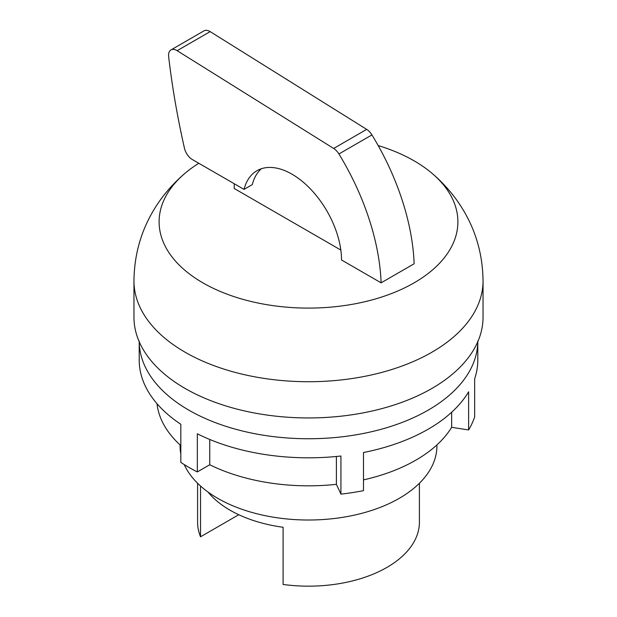 <?xml version="1.0" encoding="UTF-8"?>
<svg xmlns="http://www.w3.org/2000/svg" width="617" height="617" viewBox="0 0 617 617"><rect width="100%" height="100%" fill="white"/><g stroke="black" fill="none" stroke-linecap="round" stroke-linejoin="round"><path stroke-width="0.93" d="M432.401 173.655C441.317 181.275 449.238 189.828 456.171 199.314C473.756 223.624 482.71 250.834 483.042 280.951A174.542 100.772 0 0 1 431.923 352.207A174.542 100.772 180 0 1 241.702 374.049A174.542 100.772 180 0 1 133.958 280.951C134.29 250.826 143.252 223.609 160.836 199.299C167.77 189.82 175.691 181.267 184.599 173.655A149.399 86.257 180 0 0 213.505 288.417A149.399 86.257 180 0 0 414.138 282.833A149.399 86.257 0 0 0 432.401 173.655A149.399 86.257 0 0 0 378.159 145.543M184.599 173.655A149.399 86.257 180 0 1 198.813 163.281M483.042 280.951L483.042 317.177A174.542 100.772 0 0 1 431.923 388.432A174.542 100.772 180 0 1 241.702 410.274A174.542 100.772 180 0 1 133.958 317.177L133.958 280.951M139.211 341.725A169.289 97.741 0 0 0 308.5 438.749A169.289 97.741 0 0 0 477.789 341.725M139.211 341.008L139.211 360.073A169.289 97.741 0 0 0 180.82 424.257L180.82 462.388A169.289 97.741 0 0 0 197.332 471.92L197.332 433.79A169.289 97.741 0 0 0 340.931 456.002L340.931 494.132A169.289 97.741 0 0 0 363.49 490.646L363.49 452.516A169.289 97.741 180 0 0 468.612 391.818L468.612 429.949A169.289 97.741 0 0 0 474.658 416.93L474.658 378.799A169.289 97.741 0 0 0 477.789 360.073L477.789 341.008M142.596 379.517L142.342 378.799M468.612 429.949L451.652 427.326A151.782 87.629 180 0 1 363.49 479.879M180.82 445.582A151.782 87.629 180 0 1 157.019 403.711M197.332 471.92L209.749 464.748L209.749 439.458M340.931 494.132L336.388 484.337A151.782 87.629 180 0 1 209.749 464.748M184.228 464.578A128.429 74.148 180 0 0 274.843 517.424A128.429 74.148 180 0 0 399.315 498.297A128.429 74.148 0 0 0 436.929 445.867L436.929 444.903M336.388 484.337L336.388 456.48M451.652 427.326L451.652 412.249M180.82 453.873A128.429 74.148 180 0 1 180.071 445.867L180.071 444.903M208.014 492.042A110.913 64.037 0 0 0 283.095 527.265L283.095 584.461A110.913 64.037 180 0 0 386.928 567.409A110.913 64.037 0 0 0 419.413 522.129L419.413 483.25M238.764 514.732L200.533 536.798L200.533 486.019M200.533 536.798A110.913 64.037 180 0 1 197.587 522.129L197.587 483.25M381.113 282.833L414.138 263.767A184.552 106.548 60 0 0 371.943 134.915A11.677 6.741 60 0 0 366.683 129.385L210.166 31.621A11.677 6.741 60 0 0 204.011 30.85L170.986 49.915A11.677 6.741 60 0 1 177.141 50.687L333.658 148.45A11.677 6.741 60 0 1 338.918 153.98A184.552 106.548 60 0 1 381.113 282.833L341.525 259.973A70.053 40.444 -120 0 0 310.945 189.481A70.053 40.444 -120 0 0 256.965 170.708A70.053 40.444 -120 0 0 244.031 189.388L252.284 184.622A70.053 40.444 60 0 1 261.338 168.75M234.329 183.789A93.398 53.926 -120 0 0 234.198 188.478L340.831 250.047M244.031 189.388L192.357 159.556A11.677 6.741 60 0 1 184.483 148.335A687.739 397.07 60 0 1 168.618 56.332A11.677 6.741 60 0 1 170.986 49.915M338.918 153.98L371.943 134.915M177.141 50.687L210.166 31.621M333.658 148.45L366.683 129.385"/></g></svg>
